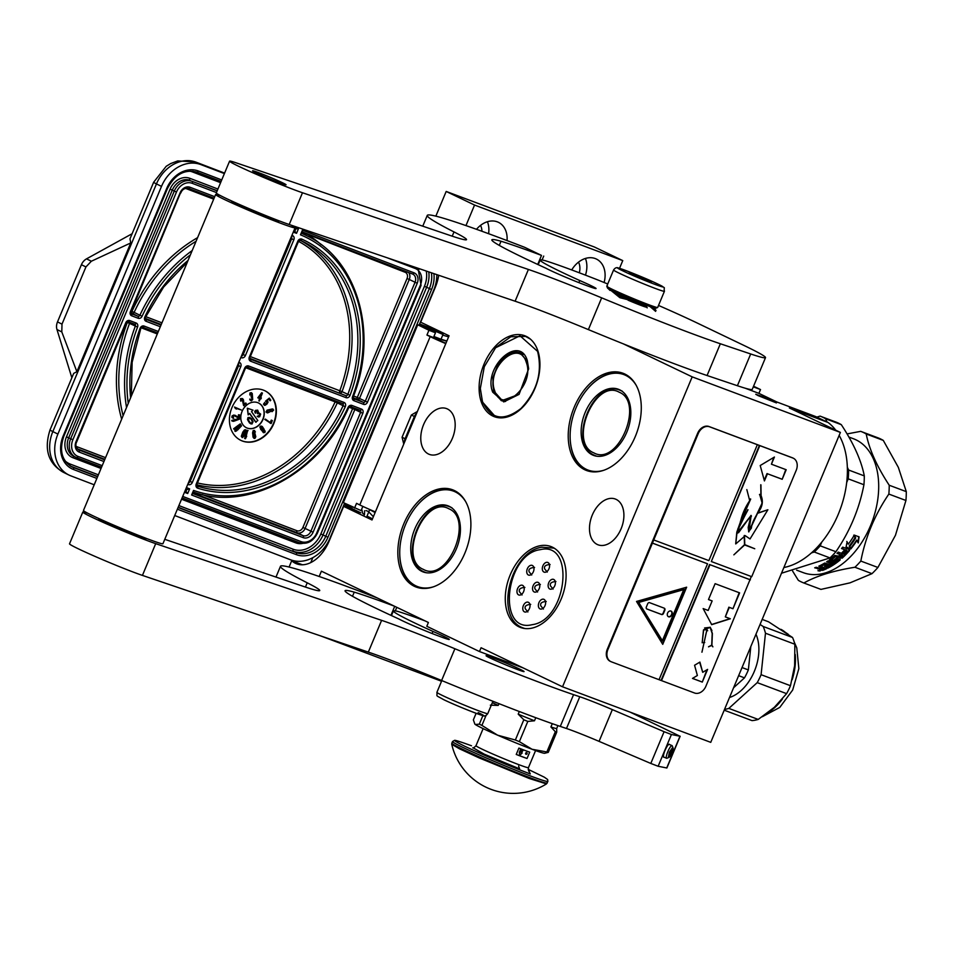 <?xml version="1.0" encoding="UTF-8"?>
<svg xmlns="http://www.w3.org/2000/svg" width="954" height="954" viewBox="0 0 954 954"><rect width="100%" height="100%" fill="white"/><g stroke="black" fill="none" stroke-linecap="round" stroke-linejoin="round"><path stroke-width="1.43" d="M302.454 564.78L291.697 560.749A34.451 22.419 -69.4 0 0 296.682 563.85A34.451 22.419 -69.4 0 0 329.035 541.3L343.643 506.371L372.012 519.966L449.06 335.784L420.69 322.19L435.298 287.261A34.451 22.419 -69.4 0 0 438.709 275.277M753.553 386.227L760.517 389.554L758.919 393.37L777.105 402.087L815.813 416.6L828.072 422.479A79.242 51.576 110.6 0 1 835.752 430.206M319.185 576.49L321.403 571.184L428.394 622.485L426.796 626.289L479.48 651.546L481.078 647.742L562.538 686.797L692.187 376.866L623.356 343.869M367.028 516.078L372.489 518.845M619.516 268.348L622.759 260.609L594.39 247.003L446.186 191.444L435.847 216.153M562.538 686.797L710.742 742.355L840.391 432.424L789.375 407.966L828.072 422.479M597.264 544.472A24.458 15.92 110.6 0 1 592.04 515.673A24.458 15.92 110.6 0 1 615.282 499.014A24.458 15.92 110.6 0 1 616.129 499.371A24.458 15.92 110.6 0 1 621.352 528.17A24.458 15.92 110.6 0 1 598.11 544.829A24.458 15.92 110.6 0 1 597.264 544.472M428.537 454.044A24.458 15.92 110.6 0 1 423.326 425.257A24.458 15.92 110.6 0 1 446.555 408.598A24.458 15.92 110.6 0 1 447.402 408.956A24.458 15.92 110.6 0 1 452.625 437.743A24.458 15.92 110.6 0 1 429.383 454.402A24.458 15.92 110.6 0 1 428.537 454.044M526.191 336.357A43.24 28.143 110.6 0 1 535.421 387.252A43.24 28.143 110.6 0 1 494.339 416.695A43.24 28.143 110.6 0 1 492.848 416.063A43.24 28.143 110.6 0 1 483.618 365.167A43.24 28.143 110.6 0 1 524.7 335.725A43.24 28.143 110.6 0 1 526.191 336.357M454.39 490.547A51.945 33.795 110.6 0 1 465.469 551.686A51.945 33.795 110.6 0 1 416.135 587.056A51.945 33.795 110.6 0 1 414.334 586.293A51.945 33.795 110.6 0 1 403.256 525.165A51.945 33.795 110.6 0 1 452.601 489.784A51.945 33.795 110.6 0 1 454.39 490.547M552.354 547.143A43.24 28.143 110.6 0 1 561.584 598.039A43.24 28.143 110.6 0 1 520.502 627.482A43.24 28.143 110.6 0 1 519.012 626.85A43.24 28.143 110.6 0 1 509.782 575.954A43.24 28.143 110.6 0 1 550.863 546.511A43.24 28.143 110.6 0 1 552.354 547.143M624.787 374.004A51.945 33.795 110.6 0 1 635.865 435.131A51.945 33.795 110.6 0 1 586.519 470.501A51.945 33.795 110.6 0 1 584.73 469.738A51.945 33.795 110.6 0 1 573.64 408.61A51.945 33.795 110.6 0 1 622.986 373.241A51.945 33.795 110.6 0 1 624.787 374.004M291.697 560.749L289.074 567.046M465.957 225.597L474.555 205.05L446.186 191.444M441.547 681.251L320.401 635.829M343.977 504.738L360.791 512.799L343.643 506.371M361.864 510.652L361.172 510.39M352.873 507.278L344.263 504.058M523.257 667.955L479.48 651.546M310.765 562.598L312.84 557.637M622.759 260.609L474.555 205.05M507.051 240.575A23.254 17.625 115.6 0 0 498.382 222.294A23.254 17.625 115.6 0 0 497.284 221.841A23.254 17.625 115.6 0 0 476.499 229.306M604.109 282.503A23.254 17.625 115.6 0 0 596.357 259.035A23.254 17.625 115.6 0 0 595.272 258.57A23.254 17.625 115.6 0 0 571.72 269.946M760.517 389.554L753.29 386.847M758.919 393.37L744.943 388.123M758.132 395.612L755.759 394.276L762.687 396.673L776.425 402.922L758.132 395.612M840.391 432.424L692.187 376.866M839.15 435.382A79.242 51.576 110.6 0 1 838.268 514.289A79.242 51.576 110.6 0 1 783.866 567.535M481.925 231.262A14.644 11.102 115.6 0 0 480.53 225.406M579.293 272.796A14.644 11.102 115.6 0 0 578.506 262.147M488.591 233.694A23.254 17.625 115.6 0 0 487.434 221.722M585.458 275.146A23.254 17.625 115.6 0 0 585.422 258.451M438.733 340.089L439.126 339.159A15.502 0.68 -157.3 0 1 440.378 339.636A15.502 0.68 -157.3 0 1 440.772 339.791M344.609 503.223L330.048 538.032A34.451 27.976 116.2 0 1 290.588 559.795L174.725 515.53M94.219 484.787L70.775 475.831A34.451 27.976 116.2 0 1 68.855 474.997L63.799 472.504A34.451 27.976 -63.8 0 1 52.84 431.59L57.896 434.082L161.5 186.388A34.451 27.976 116.2 0 1 200.96 164.637L224.393 173.58M362.842 506.395L361.077 510.605L343.345 502.603L417.733 324.765L419.044 325.266L433.653 290.338A34.451 27.976 116.2 0 0 436.837 274.633M57.896 434.082A34.451 27.976 116.2 0 0 68.855 474.997M417.733 324.765L428.93 330.275L426.939 335.045L433.474 337.537L435.465 332.779L419.247 324.789M354.542 508.1L356.534 503.342L359.777 504.94A24.112 1.049 22.7 0 0 375.375 511.928M359.777 504.94L430.182 336.643L426.939 335.045M419.402 324.42L443.002 334.46M443.395 333.53A32.734 1.431 22.7 0 0 421.978 324.849L419.605 323.943M428.93 330.275L435.465 332.779M132.117 233.718L86.528 258.856A10.339 8.395 -63.8 0 0 81.412 264.711L57.49 321.915A10.339 8.395 -63.8 0 0 56.966 329.535L71.86 377.772M200.96 164.637L195.904 162.144L224.595 173.103L195.403 161.93A17.232 10.029 110.9 0 1 195.904 162.144A34.451 27.976 -63.8 0 0 156.456 183.907A17.232 0.751 22.7 0 1 153.642 182.25L129.982 238.822L130.746 242.948L76.88 371.714L73.696 373.372L50.025 429.944A17.232 0.751 22.7 0 0 52.84 431.59L156.456 183.907L161.5 186.388M430.182 336.643A24.112 1.049 22.7 0 0 445.78 343.631M405.844 439.09L402.075 437.242L403.757 444.099M402.075 437.242L411.377 415.014L414.394 416.504A6.893 5.593 116.2 0 1 416.576 413.452M417.399 411.472L411.377 415.014M433.903 336.512L441.01 339.23M439.126 339.159L433.831 336.702M445.923 343.285A15.502 0.68 -157.3 0 1 436.729 339.135L433.474 337.537M433.271 330.74L432.937 331.527M76.88 371.714L61.795 331.909L61.998 324.133L85.932 266.929L91.357 261.229L130.746 242.948M293.236 232.204A138.676 112.584 116.2 0 1 296.551 233.313L294.011 230.343M293.963 230.474A140.405 113.979 -63.8 0 1 294.989 230.82L295.657 229.354L294.595 228.948L298.483 228.686L294.667 227.231M302.549 231.703L300.474 234.815A138.676 112.584 116.2 0 1 352.551 396.625A3.446 2.802 -63.8 0 0 353.898 400.668L363.546 404.353A3.446 2.802 -63.8 0 0 367.493 402.171L417.232 283.255A8.61 6.988 -63.8 0 0 414.012 272.82L302.406 230.188L302.144 231.834M184.444 492.288L187.7 493.528L185.183 490.523M185.148 490.606L186.149 490.988L186.805 489.521L185.791 489.08A140.405 113.979 116.2 0 0 186.769 489.509L189.631 488.901A138.676 112.584 116.2 0 1 186.435 487.518M192.994 493.612L302.99 535.623A1.717 1.002 110.9 0 1 303.229 537.651A8.61 6.988 116.2 0 0 313.091 532.213L362.842 413.285A3.446 2.802 116.2 0 0 361.554 409.111L351.907 405.426A3.446 2.802 116.2 0 0 348.019 407.477A138.676 112.584 116.2 0 1 193.555 490.404L193.316 492.002M303.229 537.651L191.623 495.019L193.722 491.882M302.287 232.347L405.104 272.26A1.717 1.002 110.9 0 1 405.7 271.389M242.268 440.986A27.559 22.383 116.2 0 0 273.416 424.518A27.559 22.383 116.2 0 0 265.057 390.842A27.559 22.383 116.2 0 0 263.519 390.174A27.559 22.383 116.2 0 0 232.371 406.631A27.559 22.383 116.2 0 0 240.73 440.307A27.559 22.383 116.2 0 0 242.268 440.986M240.551 440.223A27.559 22.383 116.2 0 0 241.911 440.808A27.559 22.383 116.2 0 0 272.999 424.458A27.559 22.383 116.2 0 0 264.878 390.758M247.217 428.107A13.785 11.186 116.2 0 0 262.791 419.867A13.785 11.186 116.2 0 0 258.617 403.029A13.785 11.186 116.2 0 0 257.842 402.695A13.785 11.186 116.2 0 0 242.268 410.924A13.785 11.186 116.2 0 0 246.454 427.762A13.785 11.186 116.2 0 0 247.217 428.107M241.29 409.993L234.505 407.048L236.473 409.099L235.733 408.193L241.29 409.993L234.863 407.227L235.376 408.622M242.101 399.13L243.628 405.605L246.239 403.59L245.786 402.958L244.033 404.663L243.473 399.869L242.578 398.605L241.076 398.569L240.515 400.608L241.123 400.871L241.863 399.082L242.805 399.666L243.985 405.772M242.578 398.605L240.456 398.641L240.813 401.181M245.786 402.958L243.997 404.174M250.485 399.177L249.745 399.106L250.055 400.072L251.331 400.859L252.703 399.583L252.273 393.573L251.021 392.702L249.829 394.276L250.198 394.873L251.176 393.537L252.023 394.348L251.105 396.363L252.19 397.269L252.297 399.356L251.331 399.976L250.103 399.285L251.009 400.775M251.725 396.983L251.928 399.177L250.759 399.774M251.343 393.561L251.164 397.055M251.57 392.714L249.996 392.893L249.817 394.98M262.433 393.06L261.658 392.738L257.807 397.806L259.834 398.545L259.321 401.074L260.251 398.689L260.943 398.915L261.336 397.89L260.645 397.663L262.433 393.06L258.176 397.985M261.336 397.89L260.669 397.615M259.452 398.414L258.904 400.93M269.314 398.092L265.606 401.097L267.025 401.92L266.297 403.649L264.807 404.556L264.807 402.385L263.9 404.794L265.117 405.295L267.001 404.019L268.122 401.92L266.822 400.978L268.885 399.01L270.137 400.823L270.781 400.215L269.314 398.092L266.261 401.717M268.742 399.154L270.137 400.823M264.807 402.385L263.459 404.174L264.508 405.355M272.975 409.039L267.144 410.101L266.011 411.961L267.692 412.891L270.912 411.317L270.161 409.719L272.367 409.457L272.045 411.687L273.679 410.041L272.331 408.956L268.265 409.898L266.464 411.246L267.048 412.808M265.355 419.104L264.795 419.426L271.139 423.54L272.319 420.547L271.616 420.297L270.626 422.801L265.355 419.104L270.435 423.302M272.319 420.547L271.246 420.118L270.292 422.562M264.043 429.181L262.231 426.462L260.192 427.153L260.549 429.157L263.686 432.722L264.926 432.377L265.188 431.268L263.59 428.978M261.742 430.135L263.232 432.52M262.231 426.462L260.836 426.009L259.834 426.975L261.384 430.039M254.324 431.208L255.433 431.947L253.919 430.457L252.953 433.009L253.74 438.041L254.933 438.399L255.815 436.753L254.921 433.319L253.382 434.464L253.692 431.566L255.052 432.055M254.921 433.319L253.347 433.617M254.623 430.433L253.192 430.552L252.595 432.83L253.096 437.242L254.169 438.446M248.064 430.588L247.277 430.302L244.653 438.458L245.44 438.745L246.704 436.24L245.893 437.349L247.635 430.481L245.011 438.637M245.87 429.789L244.474 429.908L242.793 432.15L241.302 436.324L242.531 437.54L244.307 435.763L246.215 431.387L245.87 429.789L243.938 431.077L241.911 435.191L242.066 437.516M237.582 430.051L241.541 425.854L240.933 425.293L234.756 430.886L236.532 430.993L237.021 429.944M236.509 428.239L240.79 424.506L240.217 423.91L233.635 428.763L235.388 429.061L236.509 428.239L235.876 428.131M234.481 421.024L239.43 419.188L239.037 418.496L231.715 420.464L233.241 421.358L234.481 421.024L233.599 420.75M234.803 415.861L239.323 418.007L239.621 414.883L238.846 414.942L238.619 417.363L234.958 415.276L233.408 415.372L232.204 416.659L232.549 417.924L233.742 418.281L232.967 416.695L234.29 415.741L238.548 418.055M235.411 415.419L233.67 415.073L232.049 415.944L231.905 417.423L233.134 418.234M239.621 414.883L238.488 414.763L238.261 417.148M246.359 427.726A13.785 11.186 116.2 0 0 247.038 428.012A13.785 11.186 116.2 0 0 262.588 419.843A13.785 11.186 116.2 0 0 258.522 402.993M266.643 403.22L266.655 403.828M266.941 402.731L267.001 403.399M267.072 402.29L267.299 402.91M271.663 411.091L272.045 411.687M272.51 409.66L272.904 410.339M234.756 430.886L235.364 431.446M241.29 425.472L235.113 431.065M233.635 428.763L234.207 429.36M240.587 424.089L234.004 428.942M231.715 420.464L232.108 421.143M239.394 418.675L232.084 420.642M249.566 413.535L255.672 422.121L257.83 420.547L251.51 411.651L253.025 410.16L247.646 408.372L248.183 414.883L249.698 413.404L256.03 422.3M253.025 410.16L247.289 408.193L248.183 414.883M250.103 417.518L247.98 417.554L247.48 419.533L249.566 423.051L251.987 424.017L253.06 421.68L251.498 418.723L248.911 417.387L247.813 419.104L248.589 421.549L250.795 423.886M257.95 416.075L257.186 416.29L258.331 416.993L259.667 416.755L260.645 414.096L258.641 412.629L257.687 410.137L255.684 410.59L255.386 413.237L256.054 411.305L257.294 410.733L257.485 413.642L259.166 413.177L260.048 414.036L259.297 416.051L257.544 416.469L258.331 416.993M259.071 413.177L259.738 414.883L258.009 416.123M257.687 410.137L255.326 410.411L254.706 411.651L255.386 413.237M261.491 394.276L260.227 397.52L259.059 397.126L261.491 394.276M269.076 412.247L267.156 412.009L268.456 410.268L269.72 410.184L270.268 411.15L268.611 412.378M261.515 426.939L262.922 428.346L262.1 429.562L260.692 428.155L261.515 426.939M263.888 432.102L262.636 430.326L263.912 429.741L264.64 431.375L263.161 431.828M253.609 435.441L254.146 434.249L255.171 434.475L254.945 437.528L253.919 437.29L253.609 435.441M243.985 435.596L242.876 436.682L242.185 435.942L243.95 431.697L245.059 430.612L245.75 431.363L243.234 436.455M257.127 413.142L257.854 413.821M257.759 412.104L257.818 413.01M257.544 411.031L258.105 411.878M260.704 395.194L260.227 397.52M259.87 397.341L259.094 397.079M269.863 410.387L270.268 411.15M261.885 426.951L262.493 427.273M262.135 427.094L262.755 427.654M262.398 427.475L262.922 428.346M262.565 428.167L262.851 428.835M264.115 430.075L264.628 430.755M264.258 430.576L264.64 431.375M254.813 434.297L255.362 434.952M255.004 434.774L255.481 435.441M255.147 435.608L255.469 436.324M255.112 436.145L255.362 436.884M245.357 430.755L245.75 431.363M245.381 431.184L245.524 432.472M245.166 432.293L245.095 433.498M244.737 433.319L244.534 434.642M244.176 434.464L243.616 435.418M248.624 420.44L248.791 418.365L250.568 418.556L252.273 420.952L252.106 423.039L250.33 422.837L248.624 420.44M249.686 418.114L250.568 418.556M250.198 418.377L251.188 419.235M250.819 419.056L251.808 420.118M251.451 419.939L252.273 420.952M251.904 420.786L252.488 422.026M252.118 421.847L252.416 422.515M252.059 422.336L252.106 423.039M478.157 712.59C497.511 721.761 461.092 708.106 443.86 699.723M611.097 290.147A26.187 1.145 22.7 0 0 613.076 291.125A26.187 1.145 22.7 0 0 633.957 300.283M638.548 302.156A26.187 1.145 22.7 0 0 651.785 307.176M654.146 307.927A26.187 1.145 22.7 0 0 655.815 308.249L657.616 307.51A27.559 1.204 22.7 0 0 657.664 307.474L664.437 291.268C663.185 285.556 667.526 289.861 657.64 283.958C646.967 278.771 622.306 268.789 618.597 268.086C616.725 267.144 615.056 267.788 613.577 270.006A27.559 1.204 22.7 0 0 619.408 273.285A27.559 1.204 22.7 0 0 647.396 285.377A27.559 1.204 22.7 0 0 664.437 291.268M613.577 270.006L606.804 286.2A27.559 1.204 22.7 0 0 606.804 286.26L607.543 288.048A26.187 1.145 22.7 0 0 608.735 288.907M606.804 286.26A27.559 1.204 22.7 0 0 612.635 289.491A27.559 1.204 22.7 0 0 640.098 301.357A27.559 1.204 22.7 0 0 657.616 307.51M623.189 271.031C640.42 279.403 676.839 293.057 657.485 283.887C640.241 275.515 603.822 261.861 623.189 271.031M631.763 274.251L651.439 282.134L636.425 275.301L629.211 272.832L631.763 274.251M648.732 281.347L647.349 280.834M639.848 277.829L638.453 276.255L636.795 276.529M638.453 276.255L638.095 277.089M631.894 299.425L623.833 297.839L618.741 293.737M656.018 310.432L651.57 305.757M640.372 301.464L620.267 296.73L608.855 287.595M646.132 306.007L647.182 307.868M647.217 307.856L645.81 304.994M655.636 311.374L648.1 304.898L619.861 297.684L607.304 287.488M608.092 288.513L610.059 290.445M375.113 512.572L368.28 508.864M373.384 516.71L368.769 511.916M375.196 512.358L369.627 509.46M446.877 341.007L441.022 339.207M448.607 336.881L442.728 335.128M446.782 341.234L440.879 339.541M414.811 528.921A35.31 22.979 110.6 0 1 447.986 505.811A35.31 22.979 110.6 0 1 456.358 548.836A35.31 22.979 -69.4 0 1 423.194 571.947A35.31 22.979 -69.4 0 1 414.811 528.921M433.831 586.686A50.991 33.187 -69.4 0 1 399.738 553.499A50.991 33.187 -69.4 0 1 405.593 524.497A50.991 33.187 110.6 0 1 418.174 504.296A50.991 33.187 110.6 0 1 465.695 501.697M418.305 504.153A51.683 33.628 110.6 0 1 418.436 504.01A51.683 33.628 110.6 0 1 454.223 490.666A51.683 33.628 110.6 0 1 456.227 491.537M399.738 553.678A51.683 33.628 -69.4 0 0 399.738 553.869A51.683 33.628 -69.4 0 0 417.935 587.461A51.683 33.628 -69.4 0 0 420.01 588.117M448.762 508.732C424.578 494.887 397.639 559.294 423.397 569.395C447.569 583.24 474.508 518.833 448.762 508.732M528.659 368.924L527.371 361.244L519.572 352.384L508.756 353.433L498.596 363.069L492.836 377.689L493.612 391.903L501.422 400.775L519.131 394.3M492.681 392.13L503.748 401.92L519.059 394.384L528.659 368.793L527.335 360.66C519.477 333.685 482.688 367.111 492.681 392.13M537.579 351.358L519.966 335.784L495.591 347.769L484.286 366.753L480.327 388.493L482.438 401.431C490.75 419.426 503.605 421.763 521.003 408.455C537.102 391.343 542.623 372.31 537.579 351.358M530.412 339.135L525.559 336.416L510.784 336.774L495.949 347.387M480.339 388.755L482.474 402.028L495.436 416.743L500.898 417.888M494.744 390.89C501.876 415.407 535.337 385.022 526.25 362.27C519.119 337.752 485.658 368.137 494.744 390.89M774.147 707.498A46.519 30.266 -69.4 0 0 774.386 707.272L786.597 693.641A51.337 33.414 -69.4 0 0 790.472 685.711L794.634 665.713L794.849 644.236L765.478 633.217A51.337 33.414 -69.4 0 0 764.44 629.735A51.337 33.414 -69.4 0 0 763.164 626.468L760.064 624.453M794.849 644.236A51.337 33.414 -69.4 0 0 793.811 640.742A51.337 33.414 -69.4 0 0 792.535 637.487L763.164 626.468M792.535 637.487L768.53 621.793L762.174 619.408M724.193 710.181L752.038 720.616A51.337 33.414 -69.4 0 0 758.215 719.423L774.386 707.272M790.472 685.711L761.089 674.693L765.478 633.217M786.597 693.641L757.226 682.635A51.337 33.414 -69.4 0 0 761.089 674.693M758.215 719.423L728.844 708.405L757.226 682.635M724.527 709.394A51.337 33.414 -69.4 0 0 728.844 708.405M729.5 697.505A39.794 25.901 -69.4 0 0 756.904 636.58A39.794 25.901 110.6 0 0 755.973 634.207M750.822 646.526L748.353 669.923L742.033 667.55M733.566 687.774L744.49 677.853A51.337 33.414 -69.4 0 0 748.353 669.923M744.49 677.853L738.634 675.659M545.414 572.221A5.164 3.363 110.6 0 1 544.126 572.126A5.164 3.363 110.6 0 1 542.504 567.034A5.164 3.363 110.6 0 1 546.463 562.347A5.164 3.363 110.6 0 1 547.751 562.443A5.164 3.363 110.6 0 1 549.373 567.535A5.164 3.363 110.6 0 1 545.414 572.221M542.516 599.195A5.164 3.363 -69.4 0 0 538.557 603.87A5.164 3.363 -69.4 0 0 540.179 608.962A5.164 3.363 -69.4 0 0 541.455 609.057A5.164 3.363 -69.4 0 0 545.426 604.383A5.164 3.363 -69.4 0 0 543.804 599.291A5.164 3.363 -69.4 0 0 542.516 599.195M552.283 579.293A5.164 3.363 -69.4 0 0 548.323 583.979A5.164 3.363 -69.4 0 0 549.945 589.071A5.164 3.363 -69.4 0 0 551.221 589.167A5.164 3.363 -69.4 0 0 555.192 584.48A5.164 3.363 -69.4 0 0 553.57 579.388A5.164 3.363 -69.4 0 0 552.283 579.293M529.828 575.167A5.164 3.363 -69.4 0 0 533.787 570.492A5.164 3.363 -69.4 0 0 532.177 565.4A5.164 3.363 -69.4 0 0 530.889 565.305A5.164 3.363 -69.4 0 0 526.93 569.979A5.164 3.363 -69.4 0 0 528.54 575.071A5.164 3.363 -69.4 0 0 529.828 575.167M526.93 602.141A5.164 3.363 110.6 0 1 528.218 602.236A5.164 3.363 110.6 0 1 529.84 607.328A5.164 3.363 110.6 0 1 525.881 612.015A5.164 3.363 110.6 0 1 524.593 611.919A5.164 3.363 110.6 0 1 522.971 606.827A5.164 3.363 110.6 0 1 526.93 602.141M521.122 585.196A5.164 3.363 110.6 0 1 522.41 585.291A5.164 3.363 110.6 0 1 524.02 590.383A5.164 3.363 110.6 0 1 520.061 595.069A5.164 3.363 110.6 0 1 518.773 594.974A5.164 3.363 110.6 0 1 517.163 589.882A5.164 3.363 110.6 0 1 521.122 585.196M536.697 582.25A5.164 3.363 110.6 0 1 537.984 582.345A5.164 3.363 110.6 0 1 539.606 587.437A5.164 3.363 110.6 0 1 535.647 592.112A5.164 3.363 110.6 0 1 534.359 592.017A5.164 3.363 110.6 0 1 532.737 586.925A5.164 3.363 110.6 0 1 536.697 582.25M532.153 624.679C567.153 620.327 575.703 540.679 540.191 549.683C505.191 554.035 496.652 633.683 532.153 624.679M585.207 412.366A35.31 22.979 110.6 0 1 618.383 389.256A35.31 22.979 110.6 0 1 626.754 432.293A35.31 22.979 -69.4 0 1 593.579 455.404A35.31 22.979 -69.4 0 1 585.207 412.366M604.228 470.131A50.991 33.187 -69.4 0 1 570.122 436.944A50.991 33.187 -69.4 0 1 575.989 407.954A50.991 33.187 110.6 0 1 588.57 387.753A50.991 33.187 110.6 0 1 636.079 385.154M588.701 387.61A51.683 33.628 110.6 0 1 588.821 387.467A51.683 33.628 110.6 0 1 624.62 374.123A51.683 33.628 110.6 0 1 626.623 374.994M570.134 437.135A51.683 33.628 -69.4 0 0 570.134 437.326A51.683 33.628 -69.4 0 0 588.332 470.906A51.683 33.628 -69.4 0 0 590.407 471.574M619.158 392.189C594.974 378.344 568.035 442.751 593.782 452.84C617.965 466.685 644.904 402.278 619.158 392.189M860.735 431.363L877.752 437.743A80.971 52.697 110.6 0 1 877.787 437.755A80.971 52.697 110.6 0 1 880.578 438.947A80.971 52.697 110.6 0 1 883.285 440.402L866.22 433.998A80.971 52.697 110.6 0 0 863.501 432.544A80.971 52.697 -69.4 0 0 860.711 431.363A80.971 52.697 -69.4 0 0 860.687 431.351L847.057 433.927M866.22 433.998C869.225 449.334 876.893 466.411 889.223 485.24L906.3 491.644L898.334 467.353L883.285 440.402M835.764 422.002L820.106 416.135L835.787 422.014A80.971 52.697 -69.4 0 0 835.764 422.002A80.971 52.697 -69.4 0 1 838.578 423.206A80.971 52.697 110.6 0 1 841.297 424.661L825.592 418.77A80.971 52.697 -69.4 0 0 822.873 417.315A80.971 52.697 -69.4 0 0 820.082 416.123A80.971 52.697 -69.4 0 0 820.058 416.111L816.862 417.101M860.83 561.071L877.907 567.463L895.448 535.301L905.93 500.48L888.854 494.077C874.842 514.659 865.505 536.983 860.83 561.071A80.971 52.697 110.6 0 1 854.927 567.248L871.992 573.652L850.014 582.846L820.965 589.393L803.888 583.001C816.23 576.001 833.247 570.742 854.927 567.248M847.319 467.174L848.595 470.012L864.3 475.903A80.971 52.697 110.6 0 1 863.93 484.739C859.304 508.828 849.966 531.163 835.907 551.722L820.201 545.831L821.752 542.134M846.675 482.557L848.225 478.848L863.93 484.739M811.472 552.891L814.287 552.02L830.004 557.911L781.481 573.235M825.592 418.77L827.023 421.978M864.3 475.903C861.343 460.579 853.675 443.503 841.297 424.661M848.595 470.012A80.971 52.697 110.6 0 1 848.225 478.848M820.201 545.831A80.971 52.697 110.6 0 1 814.287 552.02M835.907 551.722A80.971 52.697 110.6 0 1 830.004 557.911M850.515 548.562L849.203 546.07L850.777 549.003L846.115 546.904M849.203 546.07A70.799 46.078 -69.4 0 0 855.022 537.674L853.747 535.17M850.777 549.003L846.043 547.226L847.092 541.824L848.309 544.185L846.794 541.431M849.477 546.499A71.49 46.531 -69.4 0 0 855.356 538.008L855.022 537.674M855.356 538.008L854.092 535.492A71.49 46.531 -69.4 0 1 848.309 544.185M857.944 542.552L858.743 536.577M850.801 548.216A70.799 46.078 -69.4 0 0 856.656 540.047L858.254 542.921L859.089 536.887L854.319 535.099L855.726 537.925A71.49 46.531 -69.4 0 1 849.859 546.427L851.04 548.681A71.49 46.531 -69.4 0 0 856.978 540.405M821.024 566.306A71.49 46.531 -69.4 0 0 824.983 564.219L824.912 563.611A70.799 46.078 -69.4 0 1 820.989 565.686L821.012 566.497L826.76 568.656A71.49 46.531 -69.4 0 1 822.67 570.349L819.391 569.574L819.462 568.346M822.67 570.349L822.67 569.705L819.426 568.942L819.391 569.574L819.462 568.93L814.692 567.809A71.49 46.531 -69.4 0 0 816.171 567.272L819.999 568.238A71.49 46.531 -69.4 0 0 821.454 567.63L818.997 566.092M819.462 568.286L815.575 567.499M820.655 567.332A70.799 46.078 -69.4 0 0 821.43 566.998M821.454 567.63L818.842 566.151A71.49 46.531 -69.4 0 0 824.697 563.039L831.244 564.923A71.49 46.531 -69.4 0 0 832.603 564.052L826.641 561.811A71.49 46.531 -69.4 0 0 827.989 560.892L833.951 563.122A71.49 46.531 -69.4 0 0 837.767 560.236L836.241 559.175A70.799 46.078 -69.4 0 1 833.856 561.035L829.312 559.938M837.421 559.855A70.799 46.078 -69.4 0 0 837.624 559.688L836.241 559.175M836.396 559.724A71.49 46.531 -69.4 0 1 833.975 561.596L833.856 561.035M833.975 561.596L829.384 559.879A71.49 46.531 -69.4 0 0 834.786 555.431L838.53 556.146A71.49 46.531 -69.4 0 0 840.188 554.56L837.29 553.046M840.188 554.56L836.98 553.368A71.49 46.531 -69.4 0 0 838.208 552.116L844.183 554.357A71.49 46.531 -69.4 0 0 847.295 550.983L845.864 549.79L847.295 550.983M846.103 550.243A71.49 46.531 -69.4 0 1 843.3 553.32L843.086 552.843A70.799 46.078 -69.4 0 0 845.864 549.79M843.086 552.843L842.203 552.509M843.3 553.32L841.917 552.807A71.49 46.531 -69.4 0 0 844.731 549.731L841.762 548.252M844.731 549.731L841.523 548.526A71.49 46.531 -69.4 0 0 842.704 547.131L849.477 549.671L849.561 550.47L849.215 549.23M849.477 549.671L849.561 550.47A71.49 46.531 -69.4 0 1 842.132 558.185L835.43 556.611L835.68 555.979L841.953 557.661A70.799 46.078 -69.4 0 0 849.31 550.029M835.43 556.611A71.49 46.531 -69.4 0 1 831.781 559.628L831.649 559.068A70.799 46.078 -69.4 0 0 835.251 556.075M831.793 559.867L833.617 560.308A71.49 46.531 -69.4 0 0 836.002 558.376L837.123 558.126L840.152 559.926L839.937 558.71M840.104 559.247L840.152 559.926A71.49 46.531 -69.4 0 1 827.917 568.095L827.869 567.475A70.799 46.078 -69.4 0 0 839.985 559.39M829.121 565.555A70.799 46.078 -69.4 0 0 829.491 565.328L828.334 564.685L828.418 565.293A71.49 46.531 -69.4 0 1 825.842 566.712L825.794 566.092A70.799 46.078 -69.4 0 0 828.334 564.685M827.917 568.095L826.534 567.57A71.49 46.531 -69.4 0 0 829.563 565.937L829.491 565.328M826.355 564.518A70.799 46.078 -69.4 0 0 826.963 564.172L824.912 563.611M825.842 566.712L824.459 566.187A71.49 46.531 -69.4 0 0 827.035 564.768L826.963 564.172M841.559 555.085A71.49 46.531 -69.4 0 1 839.902 556.659L841.488 556.993A71.49 46.531 -69.4 0 0 842.74 555.8L841.368 554.584L842.716 555.514M839.902 556.659L839.723 556.146A70.799 46.078 -69.4 0 0 841.368 554.584M823.409 568.369A70.799 46.078 -69.4 0 0 824.184 568.035L822.813 567.511L824.184 568.035M822.825 568.143A71.49 46.531 -69.4 0 1 820.762 568.989L822.384 569.419A71.49 46.531 -69.4 0 0 824.208 568.667M820.762 568.989L820.762 568.357A70.799 46.078 -69.4 0 0 822.813 567.511M821 566.318L820.989 565.686M825.794 566.092L825.127 565.841M827.869 567.475L827.213 567.225M831.971 563.814A70.799 46.078 -69.4 0 0 832.508 563.468L827.166 561.465M822.67 569.705A70.799 46.078 -69.4 0 0 825.985 568.369M821.466 570.349L821.477 569.705M819.069 570.981L819.736 570.969L819.069 570.981M820.166 570.993L817.96 570.754L820.178 570.587M819.414 570.707L820.19 570.337M818.914 570.659L818.15 570.516M829.563 565.722L828.418 565.293M827.035 564.768L824.983 564.219M848.869 437.039L853.496 438.768A71.49 46.531 -69.4 0 1 855.965 439.818A71.49 46.531 110.6 0 1 871.229 523.973A71.49 46.531 110.6 0 1 803.304 572.662L796.662 570.17M792.607 571.076L798.355 580.342A80.971 52.697 -69.4 0 0 801.074 581.797A80.971 52.697 110.6 0 0 803.864 582.989A80.971 52.697 110.6 0 1 803.864 582.989L820.941 589.393A80.971 52.697 110.6 0 1 820.905 589.381A80.971 52.697 110.6 0 0 820.965 589.393M906.3 491.644A80.971 52.697 110.6 0 1 905.93 500.48M889.223 485.24A80.971 52.697 110.6 0 1 888.854 494.077M877.907 567.463A80.971 52.697 110.6 0 1 871.992 573.652M146.463 538.461L146.379 538.652A25.841 1.133 22.7 0 1 137.734 535.969A25.841 1.133 -157.3 0 1 112.19 525.463A25.841 1.133 -157.3 0 1 98.691 518.714L98.775 518.511M215.64 194.509A43.073 1.884 -157.3 0 0 238.118 205.766A43.073 1.884 -157.3 0 0 280.703 223.272A43.073 1.884 22.7 0 0 295.096 227.756L162.931 543.72A43.073 1.884 22.7 0 1 148.526 539.237A43.073 1.884 -157.3 0 1 105.954 521.731A43.073 1.884 -157.3 0 1 83.463 510.473L215.64 194.509A43.073 1.884 -157.3 0 1 220.362 195.558M295.096 227.756A43.073 1.884 22.7 0 0 291.125 225.168M279.295 220.911L279.212 221.101A25.841 1.133 22.7 0 1 270.566 218.418A25.841 1.133 -157.3 0 1 245.023 207.912A25.841 1.133 -157.3 0 1 231.536 201.163L231.619 200.96M492.956 657.819A20.606 0.906 -157.3 0 1 519.715 669.124A20.606 0.906 -157.3 0 1 524.032 671.616A20.606 0.906 -157.3 0 1 517.187 669.434A20.606 0.906 -157.3 0 1 497.261 661.265A20.606 0.906 -157.3 0 1 486.063 655.732A20.606 0.906 -157.3 0 1 492.956 657.819M377.259 597.967A220.505 9.635 22.7 0 0 354.232 589.202A220.505 9.635 22.7 0 0 280.488 566.282A220.505 9.635 22.7 0 0 307.224 582.811A103.366 4.52 -157.3 0 1 319.745 590.55A103.366 4.52 -157.3 0 1 304.016 586.591L164.768 539.32M381.612 620.35L155.705 543.649A43.073 1.884 -157.3 0 1 100.659 521.254A43.073 1.884 -157.3 0 1 82.807 512.059L69.523 543.816A43.073 1.884 22.7 0 0 87.374 553.01A43.073 1.884 22.7 0 0 142.432 575.405L368.327 652.107L381.612 620.35A103.366 4.52 -157.3 0 1 454.891 648.744A165.376 7.227 22.7 0 0 573.569 694.655L579.77 696.742A34.451 1.503 -157.3 0 1 612.349 709.609L664.091 731.694L671.425 734.508L679.987 736.238L630.177 712.149M82.807 512.059A43.073 1.884 -157.3 0 1 87.529 513.109M368.327 652.107A103.366 4.52 22.7 0 1 441.607 680.5A165.376 7.227 22.7 0 0 560.284 726.411L566.485 728.498A34.451 1.503 22.7 0 1 599.064 741.365L650.807 763.45L658.141 766.265L666.882 767.994L680.166 736.238M352.503 596.298L354.244 592.136A172.269 7.525 -157.3 0 1 394.264 606.124M432.09 633.516L432.961 631.429A26.187 1.145 22.7 0 1 449.286 639.442A26.187 1.145 22.7 0 1 440.533 636.723L436.86 635.34A26.187 1.145 22.7 0 1 399.106 619.098A151.948 6.642 -157.3 0 1 345.062 590.741A151.948 6.642 -157.3 0 1 354.244 592.136M432.961 631.429A99.574 4.353 -157.3 0 1 393.382 610.954A99.574 4.353 -157.3 0 1 398.796 611.693A119.906 5.235 -157.3 0 1 425.079 620.899M669.553 744.537A7.06 1.514 113.2 0 0 668.945 744.275A7.06 1.514 113.2 0 0 665.021 750.44A7.06 1.514 113.2 0 0 663.507 756.939A7.06 1.514 113.2 0 0 664.115 757.202M499.288 245.405L501.029 241.243A172.269 7.525 -157.3 0 1 541.502 255.398L524.64 247.301A220.505 9.635 22.7 0 0 501.017 238.309A220.505 9.635 22.7 0 0 427.273 215.389A220.505 9.635 22.7 0 0 453.997 231.917A103.366 4.52 -157.3 0 1 466.53 239.657A103.366 4.52 -157.3 0 1 450.801 235.698L236.139 162.824A43.073 1.884 -157.3 0 0 229.58 161.166A43.073 1.884 -157.3 0 0 247.444 170.361A43.073 1.884 -157.3 0 0 302.49 192.756L528.397 269.457A103.366 4.52 -157.3 0 1 601.664 297.851A165.376 7.227 22.7 0 0 720.353 343.762L750.691 353.97A103.366 4.52 22.7 0 0 765.513 357.631A103.366 4.52 22.7 0 0 743.643 345.288L697.291 323.06A103.366 4.52 22.7 0 0 658.51 305.435M229.58 161.166L216.308 192.923A43.073 1.884 22.7 0 0 234.159 202.117A43.073 1.884 22.7 0 0 289.205 224.512L515.112 301.214L528.397 269.457M765.513 357.631L752.241 389.387A103.366 4.52 -157.3 0 1 737.406 385.726L707.069 375.518L720.353 343.762M515.112 301.214A103.366 4.52 22.7 0 1 588.379 329.607A165.376 7.227 22.7 0 0 707.069 375.518M578.875 282.623L579.746 280.536A26.187 1.145 22.7 0 1 596.071 288.549A26.187 1.145 22.7 0 1 587.318 285.83L583.633 284.447A26.187 1.145 22.7 0 1 545.879 268.205A151.948 6.642 -157.3 0 1 491.847 239.848A151.948 6.642 -157.3 0 1 501.029 241.243M579.746 280.536A99.574 4.353 -157.3 0 1 540.155 260.048A99.574 4.353 -157.3 0 1 545.581 260.8A119.906 5.235 -157.3 0 1 598.444 280.202A148.156 6.475 22.7 0 1 607.734 283.982M279.987 182.906A18.138 0.787 22.7 0 0 286.057 184.79A18.138 0.787 22.7 0 0 276.577 180.044A18.138 0.787 22.7 0 0 258.653 172.674A18.138 0.787 22.7 0 0 252.583 170.79A18.138 0.787 22.7 0 0 262.052 175.536A18.138 0.787 22.7 0 0 279.987 182.906M645.894 306.568A17.327 0.763 -157.3 0 1 646.693 307.176A17.327 0.763 -157.3 0 1 640.897 305.375A17.327 0.763 -157.3 0 1 628.066 300.188M476.106 713.306L473.363 719.876L474.865 724.122A37.898 1.658 -157.3 0 1 474.83 724.062M482.903 715.572L479.313 724.169L475.307 724.491A37.898 1.658 -157.3 0 1 474.865 724.122M498.966 703.647L498.226 705.411L490.356 705.173M486.075 715.405L481.901 725.41L497.594 735.176A37.898 1.658 -157.3 0 1 475.307 724.491M515.351 740.006L497.594 735.176A37.898 1.658 -157.3 0 0 532.046 749.26L519.358 741.64A42.548 1.86 -157.3 0 1 515.351 740.006L523.818 719.781L518.213 714.141A39.627 1.729 22.7 0 0 534.478 720.783L527.812 721.415L519.358 741.64M519.31 711.517L518.213 714.141M535.778 717.706L534.478 720.783M532.046 749.26L546.857 751.955L555.323 731.718L550.911 726.948L552.294 723.657M557.899 725.6L556.671 728.558L556.731 732.123L548.276 752.348A42.548 1.86 -157.3 0 1 546.857 751.955M532.093 749.284A37.898 1.658 -157.3 0 0 544.591 753.29L548.276 752.348M479.313 724.169A42.548 1.86 22.7 0 0 481.901 725.41M492.347 702.669A39.627 1.729 22.7 0 0 498.226 705.411M523.818 719.781A42.548 1.86 22.7 0 0 527.812 721.415M556.731 732.123A42.548 1.86 -157.3 0 1 555.323 731.718M556.671 728.558A39.627 1.729 -157.3 0 1 550.911 726.948M519.584 751.979L522.017 752.706L521.015 754.054L522.112 753.135L519.858 751.645L519.405 753.41L519.584 751.979M520.801 751.871L519.358 751.883L519.405 753.41M451.755 744.287L459.375 748.759L479.23 757.941L529.339 778.512L546.463 783.914L547.894 781.398L547.644 779.525L544.329 777.188L528.194 769.353L530.269 773.944C506.944 765.025 485.312 755.89 465.361 746.541C449.62 738.778 451.671 738.527 471.503 745.778L471.443 745.754C454.426 739.505 454.939 740.423 454.593 740.34L452.542 741.508A51.683 2.254 22.7 0 0 479.516 755.019A51.683 2.254 22.7 0 0 530.615 776.019A51.683 2.254 22.7 0 0 547.894 781.398M518.571 766.038L519.62 768.852L484.143 754.113L473.077 747.769M527.037 758.49L529.697 752.146A28.429 1.24 -157.3 0 1 524.903 750.416A28.429 1.24 -157.3 0 1 518.893 748.091L516.245 754.447L527.037 758.49A28.429 1.24 -157.3 0 1 522.243 756.76A28.429 1.24 -157.3 0 1 516.245 754.447M519.513 753.445L519.632 755.234L521.027 754.185L519.727 755.008L519.513 753.445L519.632 755.234M521.087 753.72L519.87 754.936M521.969 752.694L521.099 753.755M523.066 750.464L522.065 751.68M521.981 750.059L521.266 751.382M520.836 749.963L520.848 751.215L521.421 749.844L520.86 750.893L521.063 749.713L520.335 750.369M521.254 749.772L520.908 750.583M520.514 749.498L519.93 750.87L520.932 749.832L520.681 751.156M525.892 754.209A0.859 0.859 0 0 0 527.037 753.803A0.859 0.859 0 0 0 526.632 752.646A0.859 0.656 115.6 0 0 525.928 754.22M522.041 752.456L520.979 752.062M520.86 749.629L519.99 750.905M521.337 751.203L521.91 750.238L521.337 751.203M671.747 752.778A4.138 0.882 113.2 0 0 672.272 748.818A4.138 0.882 113.2 0 0 669.97 752.42A4.138 0.882 113.2 0 0 669.088 756.236A4.138 0.882 113.2 0 0 671.747 752.778M673.071 748.067A5.164 1.109 113.2 0 1 671.962 752.825A5.164 1.109 -66.8 0 1 669.088 757.333A5.164 1.109 -66.8 0 1 669.756 752.372A5.164 1.109 113.2 0 1 673.071 748.067L672.26 745.885A6.893 1.479 113.2 0 0 672.033 745.611A6.893 1.479 113.2 0 0 667.836 751.645A6.893 1.479 -66.8 0 0 666.596 758.263A6.893 1.479 -66.8 0 0 666.953 758.239L669.088 757.333M672.105 748.914L670.686 754.519L669.04 755.962M672.224 750.858L671.008 750.333M670.686 754.519L669.41 753.97M668.325 757.548L669.338 752.217L672.713 747.364M793.036 458.087A10.339 7.835 115.6 0 0 792.738 457.932A10.339 7.835 115.6 0 0 792.249 457.729L708.965 426.51A10.339 7.835 115.6 0 0 697.636 433.271L607.304 649.209A10.339 7.835 115.6 0 0 610.19 661.289A10.339 7.835 115.6 0 0 610.5 661.42M759.789 445.625L711.314 561.524L751.728 576.681L796.22 470.298A10.339 7.835 115.6 0 0 793.346 458.23A10.339 7.835 115.6 0 0 792.857 458.015L709.573 426.796A10.339 7.835 115.6 0 0 698.245 433.569L607.913 649.507A10.339 7.835 115.6 0 0 610.798 661.575A10.339 7.835 115.6 0 0 611.275 661.79L694.56 693.009A10.339 7.835 115.6 0 0 705.9 686.236L751.311 576.526M692.485 678.413L702.287 682.086L707.606 669.386L702.716 672.308L699.914 662.076L694.572 665.26L697.374 675.504L692.485 678.413M715.118 583.669L708.476 599.553L712.149 600.925L708.166 610.453L703.146 608.569L711.708 624.655L730.335 618.764L725.314 616.88L729.297 607.364L732.97 608.735L739.612 592.863L715.118 583.669M701.941 652.214L707.009 629.473L703.73 629.735L710.17 627.446L712.197 633.551L711.708 645.154L708.667 646.705L711.696 645.441L712.888 646.848L711.887 645.178L712.376 633.504L710.265 627.255L703.647 629.938L706.914 629.676L701.941 652.214M703.635 630.022L702.18 642.793L703.492 629.95M750.393 579.853L709.979 564.708L749.987 579.662M661.492 680.607L709.979 564.708M659.047 679.689L707.534 563.79L652.011 542.933M636.521 601.449L662.744 644.344L686.653 587.187L636.521 601.449M652.417 543.124L707.534 563.79M661.086 680.417L709.573 564.506M711.314 561.524L759.384 445.423M653.74 539.952L708.858 560.606L757.345 444.707M774.433 457.026L760.207 465.528L764.428 480.935L767.433 473.756L782.197 479.29L786.191 469.738L771.428 464.204L774.433 457.026M749.892 500.278L750.5 498.918M767.708 509.806L757.655 513.097C762.353 507.361 763.498 501.554 761.101 495.698L760.922 484.835L760.887 495.412L759.479 494.601C768.316 503.986 752.205 516.4 751.43 527.944L750.214 526.858L748.246 527.133L751.048 515.398L738.575 532.678C740.101 530.472 739.946 529.1 738.122 528.588L748.008 509.782L741.711 519.322L750.703 499.037M738.992 528.635L737.967 528.516L738.778 528.921M746.827 489.581L749.701 500.659C745.205 507.301 742.152 514.254 740.554 521.528L736.81 532.129L735.689 543.887M745.157 535.623L749.916 538.891M744.215 535.552L744.502 544.722L733.853 554.846L744.645 544.961L754.757 548.753L744.776 544.639L744.502 535.504M702.287 682.086L706.95 669.78M692.532 678.389L701.882 681.895M702.716 672.308L699.616 662.255M732.97 608.735L739.195 592.696M729.297 607.364L732.565 608.545M725.314 616.88L728.892 607.161M711.493 624.548L729.703 618.764M712.149 600.925L708.488 599.517M711.934 630.534L710.122 627.195M703.551 629.867L706.914 629.676M712.888 646.848L711.708 645.131M711.696 645.441L708.512 646.836M702.335 642.65L704.72 642.495M707.665 630.737L706.902 629.437M704.601 627.959L709.919 627.338M662.458 643.867L686.105 587.342M771.428 464.204L773.789 457.407M782.197 479.29L785.774 469.583M767.433 473.756L781.791 479.099M764.237 480.232L767.028 473.566M749.808 500.719L741.711 519.322M750.047 500.17L750.536 498.966M741.544 519.238L740.387 521.444M737.203 533.083L750.905 515.709L737.275 533.143M748.604 531.772L762.139 503.032L759.67 494.363M751.466 516.138L751.001 515.398M736.858 532.141L747.805 509.686M738.217 532.797C736.941 532.487 736.87 531.211 738.026 528.957C739.684 529.255 739.744 530.531 738.217 532.797L737.108 532.69M748.163 527.443L749.963 527.18L751.239 528.349L748.723 531.509L748.163 527.443M738.408 532.594C739.994 530.15 739.839 528.778 737.967 528.516M751.263 527.86L750.226 526.858M760.946 495.627L760.755 484.751M748.699 531.855L757.655 513.097L748.807 531.915L751.132 515.816L737.382 533.203L737.037 532.225L735.749 543.923L745.265 535.671L750.035 538.95L767.887 509.758L757.881 513.204M744.645 544.961L754.352 548.562M662.267 640.945L638.56 602.177L683.875 589.286L662.267 640.945M748.21 527.228L749.904 527.157M737.859 528.886L738.694 528.874M662.672 641.136L638.56 602.177M638.965 602.368L684.28 589.477M668.587 616.773A3.1 2.349 115.6 0 0 671.938 614.841A3.1 2.349 115.6 0 0 671.115 611.12A3.1 2.349 115.6 0 0 670.972 611.061A3.1 2.349 115.6 0 0 667.621 612.993A3.1 2.349 115.6 0 0 668.444 616.713A3.1 2.349 115.6 0 0 668.587 616.773M646.359 606.971A1.717 1.312 115.6 0 0 646.919 609.022L661.623 614.531A1.717 1.312 115.6 0 0 663.507 613.398L664.831 610.226A1.717 1.312 115.6 0 0 664.27 608.187L649.579 602.666A1.717 1.312 115.6 0 0 647.683 603.799L646.359 606.971M668.241 616.606A3.1 2.349 115.6 0 0 671.497 614.746A3.1 2.349 115.6 0 0 670.912 611.037M646.669 608.89L661.217 614.34A1.717 1.312 115.6 0 0 663.102 613.207L664.425 610.035A1.717 1.312 115.6 0 0 664.115 608.127M415.145 416.862L414.394 416.504L405.092 438.733A6.893 5.593 116.2 0 0 404.472 442.37M433.891 273.631A27.559 22.383 -63.8 0 1 431.566 289.539L327.949 537.233A27.559 22.383 -63.8 0 1 296.384 554.644L177.372 509.186M96.867 478.431L73.434 469.475A27.559 22.383 -63.8 0 1 63.131 436.085L166.735 188.391A27.559 22.383 -63.8 0 1 198.301 170.981L221.733 179.936M327.949 537.233L325.743 536.291A25.841 20.976 -63.8 0 1 296.145 552.604L178.076 507.504M296.384 554.644A1.717 1.002 -69.1 0 0 296.145 552.604L178.183 507.254M97.57 476.761L73.196 467.448A25.841 20.976 -63.8 0 1 71.753 466.816C61.771 460.615 59.124 450.443 63.811 436.3L63.131 436.085M73.434 469.475A1.717 1.002 -69.1 0 0 73.196 467.448L70.489 466.112A25.841 20.976 -63.8 0 1 70.441 466.101M166.735 188.391L167.427 188.606L63.811 436.3M198.301 170.981A1.717 1.002 110.9 0 1 196.786 172.149A1.717 1.002 110.9 0 1 196.739 172.125C184.575 169.013 174.797 174.499 167.427 188.606M196.834 172.161L221.113 181.439L196.786 172.149M431.399 272.784A25.841 20.976 -63.8 0 1 429.348 288.597L325.743 536.291L323.036 534.956A25.841 20.976 -63.8 0 1 293.438 551.281A1.717 1.002 -69.1 0 1 293.2 549.242L178.887 505.584M431.566 289.539L426.641 287.261L323.036 534.956L320.818 534.013A24.112 19.581 -63.8 0 1 293.2 549.242M97.678 476.499L70.489 466.112A1.717 1.002 -69.1 0 1 70.25 464.085A24.112 19.581 -63.8 0 1 64.991 460.782M428.763 271.89A25.841 20.976 -63.8 0 1 426.641 287.261L424.435 286.319L320.818 534.013M91.357 261.229L86.528 258.856M61.795 331.909L56.966 329.535M61.998 324.133L57.49 321.915M85.932 266.929L81.412 264.711M98.381 474.83L70.25 464.085M189.262 171.076A24.112 19.581 -63.8 0 1 192.458 171.935A1.717 1.002 110.9 0 1 192.935 171.183M192.458 171.935L220.589 182.679M426.259 271.043A24.112 19.581 -63.8 0 1 424.435 286.319M217.929 189.035L189.798 178.291A17.232 13.988 116.2 0 0 170.074 189.166L66.47 436.86A17.232 13.988 116.2 0 0 72.909 457.729L101.041 468.474M181.546 499.228L295.859 542.898A17.232 13.988 116.2 0 0 302.501 543.434M419.116 269.302A17.232 13.988 116.2 0 0 418.651 268.456M72.909 457.729A1.717 1.002 110.9 0 1 74.257 456.537M295.859 542.898A1.717 1.002 110.9 0 1 296.861 541.753M66.47 436.86L68.676 437.803A15.502 12.593 116.2 0 0 73.613 456.215L75.593 457.193A15.502 12.593 -63.8 0 1 70.668 438.78L68.676 437.803L172.292 190.108L170.074 189.166M189.798 178.291A1.717 1.002 -69.1 0 0 190.037 180.318A15.502 12.593 116.2 0 0 172.292 190.108L174.272 191.086A15.502 12.593 -63.8 0 1 192.028 181.296L217.226 190.705M317.169 532.928L317.443 533.095C313.186 541.467 307.188 544.674 299.461 542.743A1.717 1.002 -69.1 0 1 299.413 542.731L182.095 497.916L299.461 542.743A1.717 1.002 -69.1 0 0 300.987 541.586L182.715 496.414M102.209 465.659L78.025 456.417A1.717 1.002 -69.1 0 1 76.511 457.586L75.593 457.193A15.502 12.593 -63.8 0 0 76.463 457.562A1.717 1.002 -69.1 0 0 76.511 457.586L101.589 467.162L76.558 457.61M78.025 456.417A13.785 11.186 -63.8 0 1 72.874 439.722L70.668 438.78L174.272 191.086L176.478 192.028A13.785 11.186 -63.8 0 1 192.267 183.323L216.451 192.565M192.267 183.323A1.717 1.002 110.9 0 0 192.028 181.296L217.154 190.895M72.874 439.722L176.478 192.028M387.133 257.759L415.217 268.491A13.785 11.186 -63.8 0 1 420.368 285.186L316.764 532.881A13.785 11.186 -63.8 0 1 300.987 541.586M415.431 267.37A1.717 1.002 110.9 0 1 415.217 268.491M418.019 268.241L421.06 285.413L317.443 533.095L316.764 532.881M190.395 254.849A138.676 112.584 116.2 0 0 142.086 316.239A3.446 2.802 116.2 0 1 138.199 318.278L131.688 315.798A3.446 2.802 116.2 0 1 130.4 311.624L180.151 192.696A8.61 6.988 116.2 0 1 190.013 187.258L214.722 196.691M296.551 233.313L298.483 228.686M302.406 230.188L300.474 234.815M103.938 461.533L79.23 452.101A8.61 6.988 -63.8 0 1 76.01 441.654L125.761 322.738A3.446 2.802 -63.8 0 1 129.696 320.556L136.207 323.048A3.446 2.802 -63.8 0 1 137.555 327.079A138.676 112.584 116.2 0 0 128.265 403.387M187.7 493.528L189.631 488.901M193.555 490.404L191.623 495.019M291.912 235.388A135.23 109.793 -63.8 0 1 292.437 235.555A3.446 2.802 -63.8 0 1 293.844 239.764L245.416 355.544A3.446 2.802 -63.8 0 1 241.469 357.726L240.837 357.488M160.332 326.733L146.057 321.283A3.446 2.802 -63.8 0 1 144.829 316.966A135.23 109.793 -63.8 0 1 188.057 260.454M130.615 397.77A135.23 109.793 -63.8 0 1 140.059 328.367A3.446 2.802 -63.8 0 1 144.066 326.041L158.34 331.491M238.846 362.246L239.478 362.484A3.446 2.802 -63.8 0 1 240.766 366.658L192.338 482.438A3.446 2.802 -63.8 0 1 188.272 484.572A135.23 109.793 -63.8 0 1 187.771 484.346M196.262 483.94L244.689 368.161A3.446 2.802 -63.8 0 1 248.636 365.99L344.048 402.433A3.446 2.802 -63.8 0 1 345.276 406.75A135.23 109.793 -63.8 0 1 197.669 488.162A3.446 2.802 -63.8 0 1 196.262 483.94L196.941 484.167L245.381 368.387L247.122 367.147A1.717 1.002 110.9 0 1 247.074 367.135M346.04 397.663L250.628 361.22A3.446 2.802 -63.8 0 1 249.34 357.046L297.767 241.267A3.446 2.802 -63.8 0 1 301.834 239.144A135.23 109.793 -63.8 0 1 350.046 395.338A3.446 2.802 -63.8 0 1 346.04 397.663A1.717 1.002 -69.1 0 0 345.801 395.636L250.389 359.193A1.717 1.395 -63.8 0 1 250.294 359.145L249.34 357.046M130.805 311.672L131.354 313.723A1.717 1.395 116.2 0 0 131.449 313.759L137.96 316.251A1.717 1.395 116.2 0 0 139.904 315.225L142.086 316.239M196.083 241.267A140.405 113.979 116.2 0 0 134.132 312.387L139.904 315.225A140.405 113.979 -63.8 0 1 192.195 250.544M197.597 237.641A142.122 115.386 116.2 0 0 131.95 311.374L134.132 312.387A1.717 1.395 -63.8 0 1 132.189 313.413L137.96 316.251A1.717 1.002 110.9 0 1 138.199 318.278M131.294 313.687L131.449 313.759A1.717 1.002 110.9 0 1 131.688 315.798M180.556 192.756L131.092 311.839L130.4 311.624M190.013 187.258A1.717 1.002 -69.1 0 1 188.498 188.427A1.717 1.002 -69.1 0 0 188.498 188.427C184.754 187.914 182.202 189.405 180.843 192.923L180.151 192.696M188.498 188.427L214.09 198.205L188.546 188.439M414.012 272.82A1.717 1.002 110.9 0 1 412.498 273.977A1.717 1.002 110.9 0 1 412.45 273.965L302.454 231.941L412.832 274.132A6.893 5.593 -63.8 0 1 415.026 282.312L365.275 401.229A1.717 1.395 -63.8 0 1 363.307 402.326L353.66 398.641A1.717 1.395 -63.8 0 1 353.564 398.593L353.266 396.792C378.75 332.815 357.356 259.011 306.115 235.423A140.405 113.979 116.2 0 0 301.822 233.444M417.232 283.255L409.254 279.474L359.503 398.39A1.717 1.395 -63.8 0 1 357.535 399.476L353.123 397.794M367.493 402.171L357.297 397.448A1.717 1.002 -69.1 0 0 357.535 399.476L363.307 402.326A1.717 1.002 -69.1 0 1 363.546 404.353M353.898 400.668A1.717 1.002 -69.1 0 0 353.66 398.641L353.493 398.557M352.551 396.625L353.266 396.792M79.23 452.101A1.717 1.002 -69.1 0 0 78.991 450.061A6.893 5.593 -63.8 0 1 78.61 449.894C75.783 447.39 75.151 444.719 76.702 441.881L76.01 441.654M104.642 459.864L78.264 449.704M125.761 322.738L126.441 322.953L76.702 441.881M129.696 320.556A1.717 1.002 110.9 0 1 128.182 321.725A1.717 1.002 110.9 0 1 128.134 321.701M128.23 321.736L134.645 324.193A1.717 1.002 110.9 0 0 134.693 324.205L128.182 321.725L126.441 322.953M136.207 323.048A1.717 1.002 110.9 0 1 134.693 324.205L134.741 324.229A1.717 1.395 -63.8 0 1 135.313 326.208A140.405 113.979 116.2 0 0 126.536 407.513M137.555 327.079L129.541 323.37A140.405 113.979 116.2 0 0 123.114 415.694M350.333 406.571A1.717 1.002 -69.1 0 0 350.392 406.595A1.717 1.002 -69.1 0 0 351.907 405.426M193.388 492.025C248.052 512.274 320.186 472.957 348.675 407.752L350.392 406.595L359.98 410.256A1.717 1.002 -69.1 0 0 360.04 410.28A1.717 1.002 -69.1 0 0 361.554 409.111M313.091 532.213L305.101 528.433A6.893 5.593 -63.8 0 1 297.219 532.785L302.99 535.623A6.893 5.593 116.2 0 0 310.885 531.271L360.624 412.343L362.842 413.285M354.971 408.348A1.717 1.395 -63.8 0 1 354.852 409.504L360.624 412.343A1.717 1.395 116.2 0 0 360.052 410.292L350.392 406.595M293.844 239.764L291.638 238.822L243.198 354.602A1.717 1.395 -63.8 0 1 241.553 355.77M245.416 355.544L242.233 354.125M241.469 357.726A1.717 1.002 -69.1 0 0 241.481 355.925M161.023 325.064L145.819 319.256A1.717 1.395 -63.8 0 1 145.724 319.208L145.497 317.241L163.623 287.047L187.389 262.052M146.057 321.283A1.717 1.002 -69.1 0 0 145.819 319.256L145.664 319.173M144.829 316.966L145.497 317.241M292.437 235.555A1.717 1.002 107.7 0 1 291.328 236.759M291.28 236.902A1.717 1.395 -63.8 0 1 291.638 238.822L290.672 238.345M144.066 326.041A1.717 1.002 110.9 0 1 142.551 327.21A1.717 1.002 110.9 0 1 142.504 327.186M142.599 327.234L157.708 332.994L142.551 327.21L140.059 328.367M239.478 362.484A1.717 1.002 110.9 0 1 238.238 363.689M238.19 363.796A1.717 1.395 -63.8 0 1 238.56 365.716L190.12 481.496A1.717 1.395 -63.8 0 1 188.475 482.664M240.766 366.658L237.582 365.239M192.338 482.438L189.154 481.019M188.272 484.572A1.717 1.002 -65.9 0 0 188.391 482.867M244.689 368.161L245.381 368.387M248.636 365.99A1.717 1.002 110.9 0 1 247.122 367.147L342.474 403.578A1.717 1.002 110.9 0 0 342.534 403.59A1.717 1.395 -63.8 0 1 343.094 405.736A133.512 108.386 -63.8 0 1 197.371 486.111A1.717 1.395 -63.8 0 1 197.216 486.039L196.941 484.167M344.048 402.433A1.717 1.002 110.9 0 1 342.534 403.59L247.122 367.147M345.276 406.75L337.311 402.886A133.512 108.386 -63.8 0 1 196.786 484.751M197.669 488.162A1.717 1.002 -72.3 0 0 197.371 486.111L197.108 485.98M250.628 361.22A1.717 1.002 -69.1 0 0 250.389 359.193L250.234 359.109M297.767 241.267L298.459 241.493L250.031 357.273M301.834 239.144A1.717 1.002 114.1 0 1 300.224 240.265A1.717 1.002 114.1 0 1 300.212 240.265L303.074 241.6A133.512 108.386 -63.8 0 1 347.805 394.467A1.717 1.395 -63.8 0 1 345.801 395.636L249.853 358.346M300.248 240.277A133.512 108.386 -63.8 0 1 303.074 241.6M350.046 395.338L342.021 391.629A1.717 1.395 -63.8 0 1 340.018 392.798A1.717 1.002 -69.1 0 1 339.779 390.758L250.318 356.581M131.378 311.159L131.95 311.374A1.717 1.002 -69.1 0 0 132.189 313.413L130.913 312.924M408.574 272.486A6.893 5.593 -63.8 0 1 409.254 279.474L407.036 278.52L357.297 397.448L353.552 396.017M104.868 459.315L77.191 448.738M129.625 322.273A1.717 1.395 -63.8 0 1 129.541 323.37L127.299 322.488A1.717 1.002 110.9 0 1 127.812 321.701M349.033 407.191L354.852 409.504L305.101 528.433L302.895 527.49A5.164 4.198 -63.8 0 1 296.98 530.746A1.717 1.002 -69.1 0 0 297.219 532.785L193.221 493.063M161.262 324.515L145.282 318.409M337.466 401.658A1.717 1.395 -63.8 0 1 337.311 402.886L335.14 401.872A1.717 1.002 110.9 0 1 335.725 401.002M300.188 240.253A133.512 108.386 -63.8 0 1 342.021 391.629L339.779 390.758A131.783 106.991 -63.8 0 0 298.519 241.35M185.505 188.379L213.696 199.147M405.104 272.26A5.164 4.198 -63.8 0 1 407.036 278.52M321.248 244.749A142.122 115.386 116.2 0 0 309.108 235.59M105.572 457.646L76.165 446.412M126.834 322.309L127.299 322.488A142.122 115.386 116.2 0 0 121.671 419.152M302.895 527.49L352.646 408.562A1.717 1.002 110.9 0 1 353.242 407.68M296.98 530.746L202.224 494.566M161.953 322.834L145.771 316.656M141.204 327.806L157.303 333.948M245.774 367.743L335.14 401.872A131.783 106.991 -63.8 0 1 197.454 482.939M492.932 701.273L487.756 713.616A27.559 1.204 -157.3 0 1 470.727 707.713A27.559 1.204 -157.3 0 1 442.739 695.633A27.559 1.204 -157.3 0 1 436.908 692.342L441.821 680.584M645.703 307.033L646.263 305.685A16.361 0.715 -157.3 0 1 634.064 301.345M628.614 299.067A16.361 0.715 -157.3 0 1 620.172 295.311M619.861 297.684L620.267 296.73L623.833 297.839M364.607 510.76L364.488 514.79L362.627 513.252L361.876 509.722M451.111 507.421A34.976 22.753 -69.4 0 0 451.027 507.385A34.976 22.753 -69.4 0 0 449.823 506.872C422.694 494.887 396.649 560.642 423.97 571.804L425.269 572.364A34.976 22.753 -69.4 0 0 426.605 572.794M424.065 571.851A34.976 22.753 -69.4 0 0 425.269 572.364L426.009 572.638A34.976 22.753 -69.4 0 0 426.331 572.758L426.009 572.638A34.976 22.753 -69.4 0 1 425.639 572.495M450.872 507.266A34.976 22.753 -69.4 0 0 450.562 507.146A34.976 22.753 -69.4 0 0 450.193 507.015M523.138 354.554A25.496 16.588 -69.4 0 0 520.431 353.075C506.025 346.505 487.589 374.743 494.422 391.7L502.519 400.823A25.496 16.588 -69.4 0 0 505.525 401.479M502.77 400.907A25.496 16.588 -69.4 0 0 503.02 401.002A25.496 16.588 -69.4 0 0 504.547 401.455M522.363 353.922A25.496 16.588 -69.4 0 0 520.92 353.254A25.496 16.588 -69.4 0 0 520.669 353.171M795.219 654.444A46.519 30.266 110.6 0 1 792.118 679.844M782.507 698.865A46.519 30.266 110.6 0 1 767.982 712.614M781.087 629.449A46.519 30.266 110.6 0 1 784.927 631.977M554.942 548.645A42.727 27.809 -69.4 0 0 553.618 548.097L542.003 547.214C510.068 551.293 493.576 618.693 523.627 628.102A42.727 27.809 -69.4 0 0 524.986 628.555M621.507 390.878A34.976 22.753 -69.4 0 0 621.424 390.83A34.976 22.753 -69.4 0 0 620.219 390.317C593.09 378.344 567.046 444.087 594.366 455.249L595.666 455.809A34.976 22.753 -69.4 0 0 597.001 456.239M594.461 455.296A34.976 22.753 -69.4 0 0 595.666 455.809L596.405 456.084A34.976 22.753 -69.4 0 0 596.727 456.203L596.405 456.084A34.976 22.753 -69.4 0 1 596.035 455.94M621.269 390.723A34.976 22.753 -69.4 0 0 620.947 390.591A34.976 22.753 -69.4 0 0 620.589 390.46M817.673 568.93L817.697 568.286M307.224 582.811L305.435 587.068M560.284 726.411L573.569 694.655M441.607 680.5L454.891 648.744M155.705 543.649L142.432 575.405M394.706 606.327L390.937 615.342M679.987 736.238L666.715 767.994M671.425 734.508L658.141 766.265M664.091 731.694L650.807 763.45M612.349 709.609L599.064 741.365M579.77 696.742L566.485 728.498M453.997 231.917L452.22 236.175M541.502 255.398L537.722 264.449M750.691 353.97L737.406 385.726M588.379 329.607L601.664 297.851M302.49 192.756L289.205 224.512M546.463 783.914A63.047 63.047 0 0 1 451.743 744.287L451.838 743.166A51.683 2.254 22.7 0 0 478.825 756.677A51.683 2.254 22.7 0 0 529.911 777.689A51.683 2.254 22.7 0 0 547.202 783.055M529.208 771.345C528.647 771.691 528.385 770.462 528.433 767.66A28.429 1.24 -157.3 0 1 518.928 764.703A28.429 1.24 -157.3 0 1 490.821 753.147A28.429 1.24 -157.3 0 1 475.986 745.718C474.019 747.721 472.957 748.401 472.814 747.757M607.304 649.209L607.913 649.507M697.636 433.271L698.245 433.569M708.965 426.51L709.573 426.796M792.249 457.729L792.857 458.015M63.799 472.504C52.017 465.898 42.393 453.794 50.025 429.944M153.642 182.25L166.211 166.294L170.73 163.539L177.706 160.928L195.403 161.93M131.318 396.089L132.129 362.353L140.775 328.534M298.459 241.493L300.224 240.265M306.115 235.423L301.869 233.336M366.968 516.221L369.77 509.519M440.343 340.828L443.55 333.149M487.756 713.616C485.98 715.953 484.298 716.585 482.688 715.512C478.86 714.761 454.319 704.827 443.693 699.664C434.619 694.488 437.504 697.207 436.908 692.342M607.352 285.806L606.959 286.76M368.876 511.654L366.05 510.593M455.654 491.215L454.223 490.666M419.378 587.998L417.935 587.461M451.862 507.695L449.823 506.872M527.896 337.287L525.559 336.416M497.773 417.625L495.436 416.743M504.499 401.443L502.519 400.823M522.327 353.898L520.431 353.075M540.405 584.444C535.862 584.814 534.061 586.293 535.015 588.892L537.567 592.029M546.248 601.461C541.693 601.831 539.892 603.31 540.858 605.909L543.41 609.046M530.722 604.395C526.167 604.764 524.378 606.255 525.332 608.843L527.884 611.979M555.932 581.511C551.376 581.88 549.576 583.359 550.541 585.959L553.093 589.083M550.1 564.494C545.545 564.863 543.744 566.342 544.698 568.942L547.25 572.078M524.891 587.39C520.335 587.759 518.535 589.238 519.501 591.838L522.053 594.974M534.574 567.439C530.019 567.809 528.218 569.288 529.184 571.887L531.736 575.012M794.288 642.197L796.769 647.861L798.856 668.623L792.679 690.016L779.776 707.415L762.306 716.728M780.885 629.318L788.183 634.243M554.739 548.514L553.618 548.097M524.748 628.519L523.627 628.102M626.051 374.66L624.62 374.123M589.763 471.443L588.332 470.906M622.258 391.152L620.219 390.317M860.711 431.363L877.787 437.755M280.488 566.282L275.98 577.075M395.302 610.87L396.781 607.328M391.438 615.58L393.382 610.954M427.273 215.389L422.765 226.181M538.223 264.675L540.155 260.048M542.087 259.977L543.72 256.077M451.838 743.166L452.542 741.508M528.433 767.66L535.576 750.571M475.986 745.718L483.129 728.629M663.555 756.963L666.596 758.263M668.992 744.299L672.033 745.611M610.798 661.575L610.19 661.289M793.346 458.23L792.738 457.932"/></g></svg>
